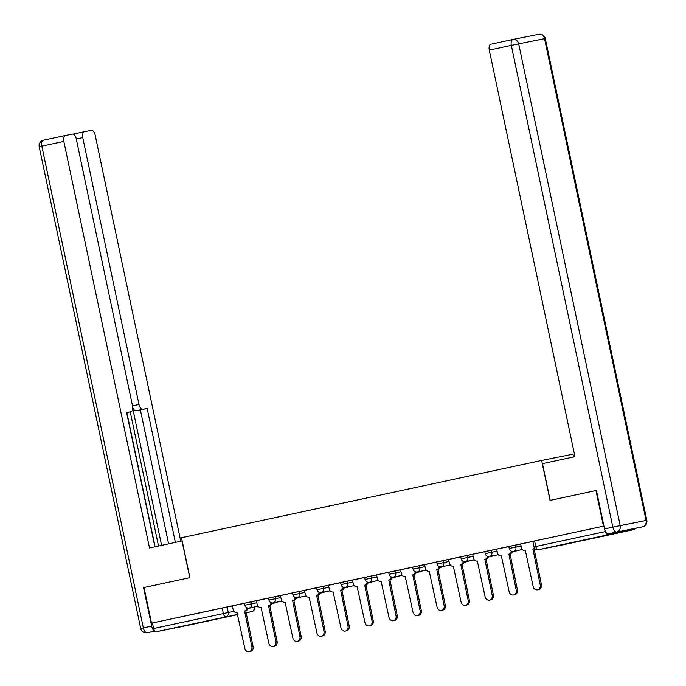 <?xml version="1.0" encoding="UTF-8"?>
<svg xmlns="http://www.w3.org/2000/svg" width="686" height="686" viewBox="0 0 686 686"><rect width="100%" height="100%" fill="white"/><g stroke="black" fill="none" stroke-linecap="round" stroke-linejoin="round"><path stroke-width="1.03" d="M256.427 600.756L244.482 603.226L244.902 605.198L256.847 602.728M280.463 595.602L268.509 598.072L268.929 600.044L280.874 597.566M316.58 587.816L292.545 592.91L292.956 594.882L304.901 592.412M328.517 585.287L316.572 587.756L316.983 589.728L328.937 587.259M352.553 580.133L340.599 582.603L341.019 584.575L352.964 582.097M388.67 572.347L364.635 577.449L365.046 579.413L376.991 576.943M400.607 569.817L388.662 572.287L389.073 574.259L401.027 571.79M424.634 564.664L412.689 567.133L413.109 569.106L425.054 566.627M448.67 559.502L436.725 561.98L437.136 563.943L449.081 561.474M484.796 551.724L460.752 556.818L461.163 558.79L473.117 556.32M496.724 549.194L484.779 551.664L485.199 553.636L497.144 551.167M520.76 544.032L508.815 546.51L509.226 548.474L521.171 546.005M604.306 535.877L583.211 540.242L604.306 535.877M200.115 622.605L179.012 626.97L200.115 622.605M573.556 456.962L572.973 454.183L541.631 460.443L550.052 500.386L595.954 490.533L603.466 526.171L151.512 623.145L144.009 587.508L189.911 577.663L181.49 537.721L541.631 460.443M182.047 626.567L237.699 614.622L182.039 626.567A3.662 1.861 -102.1 0 1 182.039 626.567A3.662 1.861 -102.1 0 1 182.047 626.567L156.176 631.737A3.662 1.861 -102.1 0 1 153.595 628.522L152.429 622.965L232.4 605.91M152.429 622.965L151.512 623.145M605.609 531.813A3.662 1.861 77.9 0 0 608.13 534.754L633.984 529.592A3.662 1.861 77.9 0 0 633.993 529.592A3.662 1.861 77.9 0 0 635.013 528.434M595.954 490.533L550.206 500.351L542.463 463.633L574.971 456.662L489.298 50.121A5.488 2.795 -102.1 0 1 490.884 44.204A5.488 2.795 -102.1 0 1 490.902 44.204L512.896 39.488A5.488 2.795 77.9 0 0 512.914 39.479A5.488 2.795 77.9 0 0 511.327 45.396L489.298 50.121M534.6 540.962L535.766 546.51L534.008 546.905L532.842 541.348L603.466 526.171M532.851 541.408L520.58 544.041L521.54 547.771A3.662 3.147 -101.3 0 0 525.339 550.695A3.662 3.147 -101.3 0 0 525.382 550.687L533.159 586.453A4.21 3.627 -101.3 0 0 537.524 589.823A4.21 3.627 -101.3 0 0 540.242 584.935L532.928 549.066A3.662 3.147 -101.3 0 0 534.505 548.105M508.823 546.562L496.553 549.194L497.513 552.925A3.662 3.147 -101.3 0 0 501.312 555.849A3.662 3.147 -101.3 0 0 501.346 555.849L509.132 591.615A4.21 3.627 -101.3 0 0 513.497 594.985A4.21 3.627 -101.3 0 0 516.215 590.089L508.901 554.228A3.662 3.147 -101.3 0 0 511.31 551.064M460.76 556.878L448.49 559.51L449.459 563.24A3.662 3.147 -101.3 0 0 453.249 566.164A3.662 3.147 -101.3 0 0 453.292 566.156L461.069 601.922A4.21 3.627 -101.3 0 0 465.434 605.292A4.21 3.627 -101.3 0 0 468.152 600.404L460.838 564.535A3.662 3.147 -101.3 0 0 463.247 561.371M436.733 562.031L424.463 564.664L425.423 568.394A3.662 3.147 -101.3 0 0 429.222 571.318A3.662 3.147 -101.3 0 0 429.256 571.309L437.042 607.084A4.21 3.627 -101.3 0 0 441.407 610.446A4.21 3.627 -101.3 0 0 444.125 605.558L436.81 569.697A3.662 3.147 -101.3 0 0 439.22 566.533M412.706 567.193L400.598 569.792M364.643 577.501L352.372 580.133L353.333 583.863A3.662 3.147 -101.3 0 0 357.132 586.787A3.662 3.147 -101.3 0 0 357.174 586.779L364.952 622.554A4.21 3.627 -101.3 0 0 369.317 625.915A4.21 3.627 -101.3 0 0 372.035 621.027L364.72 585.167A3.662 3.147 -101.3 0 0 367.13 582.002M340.616 582.663L328.345 585.295L329.306 589.017A3.662 3.147 -101.3 0 0 333.104 591.949A3.662 3.147 -101.3 0 0 333.139 591.941L340.916 627.707A4.21 3.627 -101.3 0 0 345.29 631.077A4.21 3.627 -101.3 0 0 348.008 626.189L340.685 590.32A3.662 3.147 -101.3 0 0 343.103 587.156M292.553 592.97L280.282 595.602L281.243 599.332A3.662 3.147 -101.3 0 0 285.042 602.257A3.662 3.147 -101.3 0 0 285.084 602.248L292.862 638.023A4.21 3.627 -101.3 0 0 297.227 641.384A4.21 3.627 -101.3 0 0 299.945 636.497L292.63 600.627A3.662 3.147 -101.3 0 0 295.04 597.472M268.526 598.123L256.255 600.764L257.216 604.486A3.662 3.147 -101.3 0 0 261.014 607.419A3.662 3.147 -101.3 0 0 261.049 607.41L268.826 643.176A4.21 3.627 -101.3 0 0 273.2 646.546A4.21 3.627 -101.3 0 0 275.918 641.659L268.595 605.789A3.662 3.147 -101.3 0 0 271.013 602.625M244.499 603.286L232.228 605.918L233.189 609.64A3.662 3.147 -101.3 0 0 236.987 612.572A3.662 3.147 -101.3 0 0 237.022 612.564L244.799 648.33A4.21 3.627 -101.3 0 0 249.164 651.7A4.21 3.627 -101.3 0 0 251.882 646.812L244.568 610.943A3.662 3.147 -101.3 0 0 246.977 607.779M534.84 548.56A3.662 3.147 78.7 0 1 534.111 548.834L541.434 584.704A4.21 3.627 78.7 0 1 538.716 589.591L537.524 589.823M532.696 549.117L533.888 548.877M512.433 551.364A3.662 3.147 78.7 0 1 510.084 553.988L517.398 589.857A4.21 3.627 78.7 0 1 514.68 594.745L513.497 594.985M508.669 554.271L509.852 554.039M472.688 554.314L473.486 558.078A3.662 3.147 -101.3 0 0 477.285 561.011A3.662 3.147 -101.3 0 0 477.319 561.002L485.096 596.769A4.21 3.627 -101.3 0 0 489.47 600.139A4.21 3.627 -101.3 0 0 492.188 595.251L484.865 559.382A3.662 3.147 -101.3 0 0 487.283 556.217M488.406 556.518A3.662 3.147 78.7 0 1 486.057 559.141L493.371 595.011A4.21 3.627 78.7 0 1 490.653 599.898L489.47 600.139M484.633 559.433L485.825 559.193M608.405 533.759L642.576 526.814L608.405 533.759A5.488 2.795 -102.1 0 1 604.529 528.94L596.417 490.43M642.593 526.805A5.488 5.488 0 0 0 646.812 520.305L646.066 520.451L544.538 38.69L518.685 43.861L620.204 525.613L646.066 520.451A5.488 4.725 -101.3 0 1 642.576 526.814A5.488 2.795 77.9 0 0 642.593 526.805L634.276 528.597A5.488 2.795 -102.1 0 1 634.276 528.597A5.488 2.795 -102.1 0 1 634.258 528.597M182.167 540.945L149.514 547.951L63.841 141.419L41.82 146.144L143.34 627.896L151.657 626.112L143.546 587.61L189.756 577.689L182.013 540.98M132.518 405.872L138.992 404.483L82.757 137.637L76.292 139.026M138.992 404.483A5.488 2.795 77.9 0 0 142.859 409.31L136.085 410.76A5.488 2.795 -102.1 0 1 132.724 407.647M175.384 542.403L147.156 408.453L142.859 409.31M180.761 541.245L95.183 135.159A5.488 2.795 77.9 0 0 91.307 130.331L84.361 131.721A5.488 2.795 77.9 0 0 84.344 131.721A5.488 2.795 77.9 0 0 82.757 137.637M154.89 546.802L126.601 412.56L130.897 411.703L126.61 412.62L130.897 411.703A5.488 2.795 77.9 0 0 130.915 411.694A5.488 2.795 77.9 0 0 132.501 405.778L76.266 138.932A5.488 2.795 77.9 0 0 72.399 134.113L65.453 135.494A5.488 2.795 77.9 0 0 65.436 135.502A5.488 2.795 77.9 0 0 63.841 141.419M74.5 133.839L73.05 134.122M144.009 587.516L143.546 587.61M151.657 626.112A5.488 2.795 77.9 0 0 154.573 630.82M161.596 545.361L132.715 408.324M158.509 546.022L130.237 411.84M126.85 412.569L155.122 546.751M73.625 134.362A5.488 2.795 -102.1 0 1 74.491 133.839A5.488 2.795 -102.1 0 1 74.508 133.83L84.327 131.729L74.491 133.839M168.61 543.852L140.381 409.902L136.085 410.76M140.381 409.902L147.156 408.453M464.371 561.68A3.662 3.147 78.7 0 1 462.03 564.304L469.344 600.164A4.21 3.627 78.7 0 1 466.626 605.061L465.434 605.292M460.606 564.587L461.798 564.346M440.343 566.833A3.662 3.147 78.7 0 1 437.994 569.457L445.317 605.326A4.21 3.627 78.7 0 1 442.599 610.214L441.407 610.446M436.579 569.74L437.762 569.509M400.598 569.783L401.396 573.547A3.662 3.147 -101.3 0 0 405.194 576.48A3.662 3.147 -101.3 0 0 405.229 576.472L413.006 612.238A4.21 3.627 -101.3 0 0 417.38 615.608A4.21 3.627 -101.3 0 0 420.098 610.72L412.775 574.851A3.662 3.147 -101.3 0 0 415.193 571.687M416.316 571.987A3.662 3.147 78.7 0 1 413.967 574.611L421.281 610.48A4.21 3.627 78.7 0 1 418.563 615.368L417.38 615.608M412.543 574.902L413.735 574.662M376.571 574.945L377.369 578.701A3.662 3.147 -101.3 0 0 381.159 581.634A3.662 3.147 -101.3 0 0 381.202 581.625L388.979 617.391A4.21 3.627 -101.3 0 0 393.344 620.761A4.21 3.627 -101.3 0 0 396.062 615.874L388.748 580.004A3.662 3.147 -101.3 0 0 391.157 576.84M392.281 577.149A3.662 3.147 78.7 0 1 389.94 579.773L397.254 615.634A4.21 3.627 78.7 0 1 394.536 620.521L393.344 620.761M388.516 580.056L389.708 579.816M368.253 582.303A3.662 3.147 78.7 0 1 365.904 584.926L373.227 620.796A4.21 3.627 78.7 0 1 370.509 625.683L369.317 625.915M364.489 585.209L365.672 584.978M344.226 587.456A3.662 3.147 78.7 0 1 341.877 590.08L349.191 625.949A4.21 3.627 78.7 0 1 346.473 630.837L345.29 631.077M340.453 590.372L341.645 590.132M304.481 590.414L305.279 594.17A3.662 3.147 -101.3 0 0 309.069 597.103A3.662 3.147 -101.3 0 0 309.112 597.094L316.889 632.861A4.21 3.627 -101.3 0 0 321.254 636.231A4.21 3.627 -101.3 0 0 323.972 631.343L316.658 595.474A3.662 3.147 -101.3 0 0 319.067 592.31M320.19 592.618A3.662 3.147 78.7 0 1 317.85 595.234L325.164 631.103A4.21 3.627 78.7 0 1 322.446 635.991L321.254 636.231M316.426 595.525L317.618 595.285M296.163 597.772A3.662 3.147 78.7 0 1 293.814 600.396L301.137 636.265A4.21 3.627 78.7 0 1 298.419 641.153L297.227 641.384M292.399 600.679L293.582 600.447M272.136 602.925A3.662 3.147 78.7 0 1 269.787 605.549L277.101 641.419A4.21 3.627 78.7 0 1 274.383 646.306L273.2 646.546M268.372 605.841L269.555 605.601M248.109 608.079A3.662 3.147 78.7 0 1 245.76 610.703L253.074 646.572A4.21 3.627 78.7 0 1 250.356 651.46L249.164 651.7M244.336 610.994L245.528 610.754M251.145 601.811L251.565 603.783A3.662 3.147 78.7 0 1 249.232 608.028A3.662 3.147 -101.3 0 1 249.198 608.028L258.065 606.261M275.172 596.657L275.592 598.621A3.662 3.147 78.7 0 1 273.268 602.865A3.662 3.147 -101.3 0 1 273.225 602.874L282.092 601.108M299.207 591.495L299.619 593.467A3.662 3.147 78.7 0 1 297.295 597.712A3.662 3.147 -101.3 0 1 297.261 597.72L306.119 595.945M323.235 586.341L323.646 588.314A3.662 3.147 78.7 0 1 321.322 592.558A3.662 3.147 -101.3 0 0 321.322 592.558L330.155 590.792M347.262 581.188L347.682 583.151A3.662 3.147 78.7 0 1 345.358 587.396A3.662 3.147 -101.3 0 1 345.315 587.405L354.182 585.638M371.298 576.026L371.709 577.998A3.662 3.147 78.7 0 1 369.385 582.243A3.662 3.147 -101.3 0 1 369.342 582.251L378.209 580.476M395.325 570.872L395.736 572.844A3.662 3.147 78.7 0 1 393.412 577.089A3.662 3.147 -101.3 0 1 393.378 577.098L402.245 575.322M419.352 565.718L419.772 567.691A3.662 3.147 78.7 0 1 417.448 571.927A3.662 3.147 -101.3 0 1 417.405 571.935L426.272 570.169M443.388 560.556L443.799 562.529A3.662 3.147 78.7 0 1 441.475 566.773A3.662 3.147 -101.3 0 1 441.432 566.782L450.299 565.007M467.415 555.403L467.826 557.375A3.662 3.147 78.7 0 1 465.502 561.62A3.662 3.147 -101.3 0 1 465.468 561.628L474.335 559.853M491.442 550.249L491.862 552.221A3.662 3.147 78.7 0 1 489.53 556.457A3.662 3.147 -101.3 0 1 489.495 556.466L498.362 554.7M515.478 545.096L515.889 547.059A3.662 3.147 78.7 0 1 513.565 551.304A3.662 3.147 -101.3 0 1 513.522 551.312L522.389 549.537M227.117 606.964L228.284 612.521L234.003 611.38M247.972 608.585L254.575 606.956M254.077 607.059L254.137 607.35A3.662 3.147 -101.3 0 1 251.813 611.595L245.948 612.769M237.656 614.424L156.176 631.737M254.643 607.256A3.662 3.662 0 0 1 251.831 611.595L245.965 612.855L251.813 611.595A3.662 1.861 77.9 0 0 251.831 611.595A3.662 1.861 77.9 0 0 251.856 611.586M608.13 534.754L538.347 549.726L633.984 529.592L564.218 544.564A3.662 1.861 77.9 0 0 564.226 544.555A3.662 1.861 77.9 0 1 564.201 544.564A3.662 3.147 78.7 0 1 564.166 544.573A3.662 3.147 78.7 0 1 564.132 544.581M515.315 551.312A3.662 3.147 -101.3 0 0 515.349 551.304A3.662 3.147 -101.3 0 0 515.392 551.295A3.662 3.147 -101.3 0 0 516.601 550.695M492.78 555.814A3.662 3.662 0 0 1 491.322 556.457A3.662 3.147 -101.3 0 0 491.322 556.457A3.662 3.147 -101.3 0 0 491.356 556.449A3.662 3.147 -101.3 0 0 492.574 555.857M467.252 561.62A3.662 3.147 -101.3 0 0 467.295 561.62A3.662 3.147 -101.3 0 0 467.329 561.611A3.662 3.147 -101.3 0 0 468.538 561.011M444.725 566.122A3.662 3.662 0 0 1 443.259 566.773A3.662 3.147 -101.3 0 0 443.259 566.773A3.662 3.147 -101.3 0 0 443.302 566.765A3.662 3.147 -101.3 0 0 444.511 566.164M419.197 571.935A3.662 3.147 -101.3 0 0 419.232 571.927A3.662 3.147 -101.3 0 0 419.266 571.918A3.662 3.147 -101.3 0 0 420.484 571.327M395.162 577.089A3.662 3.147 -101.3 0 0 395.205 577.089A3.662 3.147 -101.3 0 0 395.239 577.08A3.662 3.147 -101.3 0 0 396.448 576.48M371.135 582.251A3.662 3.147 -101.3 0 0 371.169 582.243A3.662 3.147 -101.3 0 0 371.212 582.234A3.662 3.147 -101.3 0 0 372.421 581.634M347.107 587.405A3.662 3.147 -101.3 0 0 347.142 587.396A3.662 3.147 -101.3 0 0 347.176 587.388A3.662 3.147 -101.3 0 0 348.394 586.796M323.072 592.558A3.662 3.147 -101.3 0 0 323.115 592.55A3.662 3.147 -101.3 0 0 323.149 592.55A3.662 3.147 -101.3 0 0 324.358 591.949M299.045 597.72A3.662 3.147 -101.3 0 0 299.079 597.712A3.662 3.147 -101.3 0 0 299.122 597.703A3.662 3.147 -101.3 0 0 300.331 597.103M275.017 602.874A3.662 3.147 -101.3 0 0 275.052 602.865A3.662 3.147 -101.3 0 0 275.095 602.857A3.662 3.147 -101.3 0 0 276.304 602.265M534.008 546.905A3.662 3.662 0 0 0 538.313 549.735A3.662 3.147 78.7 0 0 538.347 549.726A3.662 1.861 -102.1 0 1 535.766 546.51L605.464 531.556M222.204 607.993L223.379 613.541L228.284 612.521A3.662 3.147 -101.3 0 1 225.96 616.765A3.662 1.861 -102.1 0 1 223.379 613.541L153.595 628.522M532.928 549.066L534.111 548.834M540.242 584.935L541.434 584.704M508.901 554.228L510.084 553.988M516.215 590.089L517.398 589.857M484.865 559.382L486.057 559.141M492.188 595.251L493.371 595.011M513.042 39.454L538.784 34.309A5.488 4.725 78.7 0 1 538.844 34.3A5.488 4.725 78.7 0 1 544.538 38.69L545.293 38.553A5.488 5.488 0 0 0 538.844 34.3L512.991 39.462A5.488 4.725 -101.3 0 0 512.931 39.479L490.884 44.204M604.529 528.94L612.847 527.157L511.327 45.396L518.685 43.861A5.488 4.725 -101.3 0 0 512.991 39.462A5.488 5.488 0 0 0 512.914 39.479M612.847 527.157A5.488 2.795 77.9 0 0 616.723 531.976A5.488 4.725 78.7 0 0 620.204 525.613L612.847 527.157M154.796 631.094L147.216 632.724L154.882 631.189M43.424 140.218L65.41 135.502L43.407 140.227A5.488 2.795 -102.1 0 1 43.424 140.218M41.82 146.144A5.488 2.795 -102.1 0 1 43.407 140.227A5.488 5.488 0 0 0 39.188 146.727L41.82 146.144M140.707 628.479A5.488 5.488 0 0 0 147.156 632.732A5.488 4.725 78.7 0 0 147.216 632.724A5.488 2.795 -102.1 0 1 143.34 627.896L140.707 628.479L39.188 146.727M460.838 564.535L462.03 564.304M468.152 600.404L469.344 600.164M436.81 569.697L437.994 569.457M444.125 605.558L445.317 605.326M412.775 574.851L413.967 574.611M420.098 610.72L421.281 610.48M388.748 580.004L389.94 579.773M396.062 615.874L397.254 615.634M364.72 585.167L365.904 584.926M372.035 621.027L373.227 620.796M340.685 590.32L341.877 590.08M348.008 626.189L349.191 625.949M316.658 595.474L317.85 595.234M323.972 631.343L325.164 631.103M292.63 600.627L293.814 600.396M299.945 636.497L301.137 636.265M268.595 605.789L269.787 605.549M275.918 641.659L277.101 641.419M244.568 610.943L245.76 610.703M251.882 646.812L253.074 646.572M509.226 548.474A3.662 3.662 0 0 0 513.522 551.312M512.288 551.913L515.349 551.304A3.662 3.662 0 0 0 516.815 550.652M485.199 553.636A3.662 3.662 0 0 0 489.495 556.466M491.322 556.457L488.26 557.075M461.163 558.79A3.662 3.662 0 0 0 465.468 561.628M464.225 562.228L467.295 561.62A3.662 3.662 0 0 0 468.752 560.968M437.136 563.943A3.662 3.662 0 0 0 441.432 566.782M443.259 566.773L440.198 567.382M413.109 569.106A3.662 3.662 0 0 0 417.405 571.935M416.17 572.544L419.232 571.927A3.662 3.662 0 0 0 420.69 571.284M389.073 574.259A3.662 3.662 0 0 0 393.378 577.098M392.135 577.698L395.205 577.089A3.662 3.662 0 0 0 396.662 576.437M365.046 579.413A3.662 3.662 0 0 0 369.342 582.251M368.108 582.851L371.169 582.243A3.662 3.662 0 0 0 372.635 581.591M341.019 584.575A3.662 3.662 0 0 0 345.315 587.405M344.08 588.005L347.142 587.396A3.662 3.662 0 0 0 348.599 586.753M316.983 589.728A3.662 3.662 0 0 0 321.288 592.558M320.053 593.167L323.115 592.55A3.662 3.662 0 0 0 324.572 591.907M292.956 594.882A3.662 3.662 0 0 0 297.261 597.72M296.018 598.321L299.079 597.712A3.662 3.662 0 0 0 300.545 597.06M268.929 600.044A3.662 3.662 0 0 0 273.225 602.874M271.99 603.474L275.052 602.865A3.662 3.662 0 0 0 276.518 602.222M244.902 605.198A3.662 3.662 0 0 0 249.198 608.028M538.313 549.735L564.166 544.573A3.662 3.662 0 0 0 564.218 544.564M646.812 520.305L545.293 38.553M154.89 631.189L147.156 632.732"/></g></svg>
